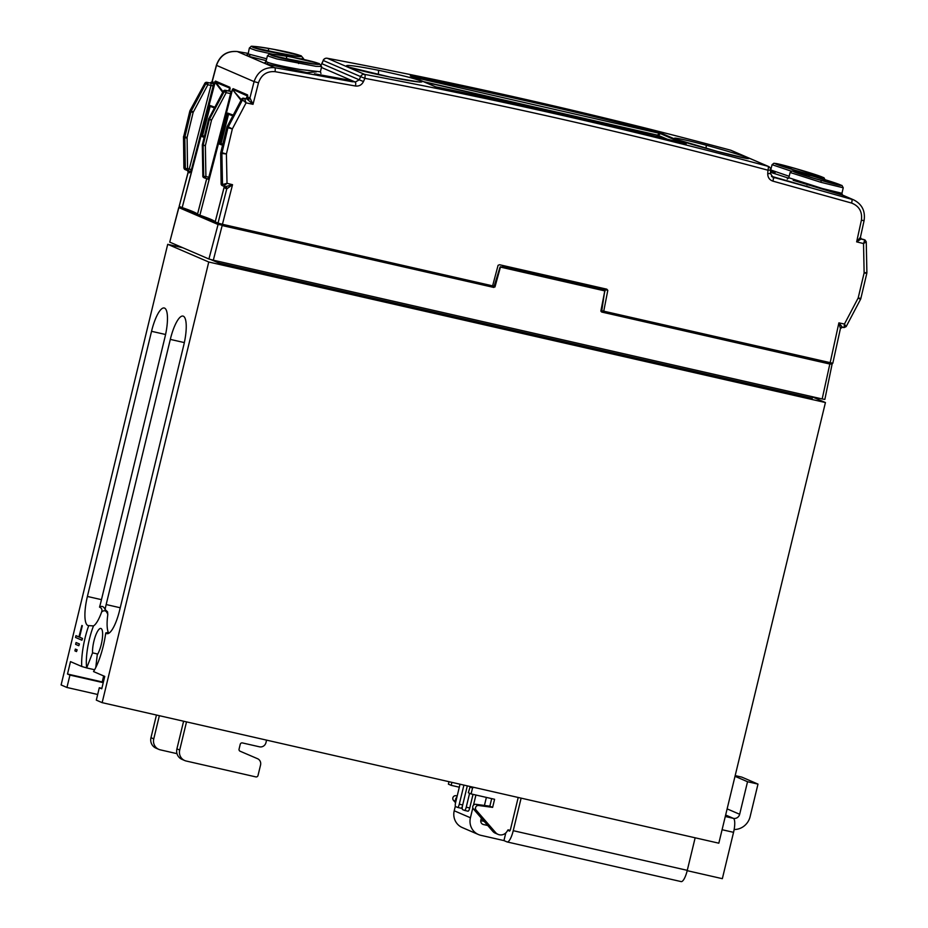 <?xml version="1.0" encoding="UTF-8"?>
<svg xmlns="http://www.w3.org/2000/svg" width="928" height="928" viewBox="0 0 928 928"><rect width="100%" height="100%" fill="white"/><g stroke="black" fill="none" stroke-linecap="round" stroke-linejoin="round"><path stroke-width="1.39" d="M108.216 633.07A32.828 8.804 -77.2 0 0 108.309 632.316L105.746 632.942A36.47 9.779 102.8 0 1 103.275 645.969A36.47 9.779 102.8 0 1 93.531 671.57L104.76 676.408L101.755 688.796L99.308 687.741L96.315 700.141L102.15 702.658L208.754 262.009L167.713 244.319L61.109 684.957L66.944 687.474L69.948 675.085L67.5 674.03L70.493 661.629L81.722 666.478A36.47 9.779 102.8 0 1 88.74 625.6L93.484 625.924A26.877 7.204 -77.2 0 0 101.639 611.958C102.393 609.684 101.697 608.072 99.528 607.121A36.47 9.779 102.8 0 1 102.254 606.471A36.47 9.779 102.8 0 1 105.096 609.522L107.544 611.819L107.81 614.614A26.877 7.204 -77.2 0 0 108.309 632.316L108.402 632.792M97.753 654.031L92.568 652.86A14.732 3.944 102.8 0 1 93.902 641.225A14.732 3.944 102.8 0 1 100.85 628.453A14.732 3.944 102.8 0 1 101.268 644.403A14.732 3.944 102.8 0 1 97.243 654.878L95.781 667.51M79.564 637.176L82.522 638.452L81.908 640.216L75.528 637.455L75.957 635.657L78.926 636.933L81.873 625.484L79.564 637.176L82.337 625.681M75.957 635.657L78.926 636.91M99.528 607.121A26.877 7.204 -77.2 0 0 100.839 602.249L164.987 337.096A26.877 7.204 -77.2 0 0 164.233 307.992A26.877 7.204 -77.2 0 0 151.542 331.308L87.394 596.449A26.877 7.204 -77.2 0 0 88.148 625.565A26.877 7.204 -77.2 0 0 88.74 625.6M105.746 632.942A26.877 7.204 -77.2 0 0 106.917 633.65A26.877 7.204 -77.2 0 0 119.608 610.346L183.756 345.193A26.877 7.204 -77.2 0 0 183.002 316.088A26.877 7.204 -77.2 0 0 170.311 339.393L106.163 604.546A26.877 7.204 -77.2 0 0 105.096 609.522M79.425 643.962L78.81 645.714L75.62 644.345L76.061 642.547L79.425 643.962L78.81 645.714M77.128 649.809L76.514 651.572L74.924 650.888L75.354 649.09L77.128 649.809L76.514 651.572M93.484 625.924A32.828 8.804 -77.2 0 0 86.687 667.916L92.568 652.86M86.803 667.963L94.61 669.749M86.687 667.916L81.722 666.478M102.15 702.658L718.829 843.192L825.433 402.543L812.568 396.998M208.754 262.009L825.433 402.543M167.713 244.319L182.804 247.753M66.944 687.474L97.684 694.48M69.948 675.085L103.24 682.672M67.5 674.03L103.356 682.196M99.308 687.741L101.871 688.332M79.39 637.13L82.348 638.418L81.908 640.216M76.061 642.547L79.251 643.916M75.354 649.09L76.954 649.774M455.346 806.119L454.21 810.77L470.426 817.765L472.816 807.905M473.489 805.144L475.925 795.029M462.388 806.293A3.7 0.998 102.8 0 1 461.03 808.207A3.7 0.998 102.8 0 1 460.984 808.184L457.597 807.418M473.025 794.368L469.73 807.986A3.7 0.998 102.8 0 1 467.979 811.2A3.7 0.998 102.8 0 1 467.932 811.188L464.545 810.411A3.7 0.998 -77.2 0 0 466.239 807.198L469.603 793.289M487.757 825.514L483.488 824.54A3.7 3.561 113.3 0 1 480.866 820.143L481.354 818.136M484.428 805.458L486.376 797.419M518.207 797.465L510.458 829.493L509.611 831.105L507.744 830.305M480.785 820.63L484.196 821.396M103.46 681.79L102.37 681.326L103.669 675.932M266.568 740.126L265.976 742.597A5.556 5.348 -66.7 0 1 259.446 746.808L242.394 742.922A1.856 1.786 113.3 0 0 240.224 744.326L239.064 749.116A1.856 1.786 113.3 0 0 240.074 751.204L257.532 758.698A5.556 5.348 -66.7 0 1 260.559 764.997L258.019 775.495A1.856 1.786 -66.7 0 1 255.838 776.898L186.226 761.03A9.268 8.909 -66.7 0 1 179.696 750.056L186.516 721.88M184.73 760.542L181.946 759.348A9.268 8.909 -66.7 0 1 176.912 748.861L183.605 721.218M254.759 757.503L257.532 758.698L254.748 757.503A5.556 5.348 -66.7 0 1 254.759 757.503L239.946 751.146M159.361 715.697L153.758 738.874A9.268 8.909 113.3 0 0 160.277 749.847L177.004 753.664M156.449 715.036L150.974 737.667A9.268 8.909 113.3 0 0 156.008 748.165L158.792 749.36M470.426 817.765A14.825 14.268 113.3 0 0 478.488 834.55L462.272 827.556A14.825 14.268 -66.7 0 1 454.21 810.77M478.488 834.55A14.825 14.268 113.3 0 0 480.866 835.328L503.939 840.582L505.795 832.938M521.118 798.138L513.242 830.688A12.969 3.48 -77.2 0 1 507.117 841.94A12.969 3.48 -77.2 0 1 506.955 841.882L503.939 840.582M513.242 830.688L687.277 870.348A12.969 3.48 102.8 0 1 681.152 881.6A12.969 3.48 102.8 0 1 680.99 881.542M687.277 870.348L695.153 837.798M460.033 784.218L455.59 802.604A3.7 0.998 -77.2 0 0 455.648 806.594L457.504 807.395A3.7 0.998 -77.2 0 0 457.55 807.406A3.7 0.998 -77.2 0 0 459.29 804.193L463.919 785.1M467.306 785.877L462.538 805.597A3.7 0.998 -77.2 0 0 462.596 809.599L464.452 810.388A3.7 0.998 -77.2 0 0 464.499 810.411L467.979 811.2M459.314 787.199L451.17 785.343L451.901 782.362M455.95 801.131A2.784 2.68 -66.7 0 1 456.866 797.314M455.555 802.755L453.432 800.319A2.784 2.68 -66.7 0 1 455.892 795.702L457.214 795.888M451.17 785.343L448.398 784.148L448.99 781.701M725.29 816.501L733.352 818.345A12.969 3.48 102.8 0 1 733.549 832.335L722.344 878.677L687.207 870.673M473.64 787.315L472.526 788.034L471.099 793.927L494.589 799.286L492.629 807.383L478.593 805.492A2.784 2.68 113.3 0 0 476.134 810.098L495.598 832.555A7.412 7.134 113.3 0 0 506.966 831.523L508.045 829.841L510.191 830.328M491.678 798.625L489.856 806.188L475.809 804.298A2.784 2.68 113.3 0 0 473.361 808.903L492.826 831.36A7.412 7.134 113.3 0 0 495.308 833.182L498.081 834.376M470.218 786.538L468.315 792.732L471.099 793.927M489.856 806.188L492.629 807.383M469.742 786.84L472.526 788.034M725.65 815.016L733.352 818.345A5.371 5.174 113.3 0 0 739.662 814.274L747.539 781.724L735.011 776.318M734.141 829.528A16.495 15.869 113.3 0 0 750.114 816.663L757.99 784.102L747.539 781.724M757.99 784.102L741.774 777.107L735.185 775.611M607.805 290.336L603.745 311.182L607.805 290.336L606.773 289.165L499.531 264.735L498.081 265.327L492.617 285.847L494.705 286.172M291.125 56.991C258.552 50.97 266.603 55.912 298.665 61.584C331.18 67.674 323.211 62.849 291.125 56.991L291.09 56.979C275.581 54.462 268.285 53.557 269.19 54.265L267.415 55.808L266.011 61.422L268.041 62.501C274.781 64.589 285.488 66.92 300.162 69.507L320.427 71.769L320.96 73.428M291.114 56.979L319.186 63.533L321.656 66.468L315.914 66.329L276.706 58.905L267.415 55.808M303.642 62.396C274.85 57.687 256.372 51.144 286.218 56.19C314.94 60.97 333.477 67.605 303.642 62.396A1.856 0.684 -80.4 0 0 303.595 62.385A1.856 0.684 -80.4 0 0 303.549 62.385L271.637 55.309M313.177 63.823L276.822 56.863M300.394 58.8L303.595 58.684L301.113 55.75L273.041 49.196C240.48 43.187 248.53 48.117 280.592 53.801C313.119 59.891 305.138 55.054 273.064 49.196L273.041 49.196C257.52 46.678 250.212 45.774 251.128 46.481L249.354 48.024L248.147 53.917L266.672 58.789M272.994 54.288L255.977 50.437L249.354 48.024M285.569 54.601C256.778 49.903 238.31 43.361 268.146 48.407C296.879 53.174 315.416 59.81 285.569 54.601A1.856 0.684 -80.4 0 0 285.534 54.59A1.856 0.684 -80.4 0 0 285.488 54.59M295.116 56.04L258.75 49.08M813.253 176.239C781.446 167.156 789.879 171.622 821.176 180.392C852.925 189.556 844.538 185.194 813.253 176.239L792.025 171.019L790.122 172.48L788.8 177.747L822.289 188.5L841.708 193.233M813.241 176.239L841.986 185.484L843.239 187.792L820.955 182.317L790.122 172.48M794.124 171.866L794.008 171.784C792.454 171.564 809.796 177.318 825.63 181.61C797.477 173.919 779.508 166.936 808.717 175.009C836.824 182.77 854.85 189.846 825.653 181.61A1.856 0.673 -74.5 0 0 825.63 181.61A1.856 0.673 -74.5 0 0 825.595 181.598M825.178 179.997L823.925 177.7L795.168 168.444C763.373 159.372 771.818 163.827 803.114 172.608C834.864 181.76 826.477 177.41 795.18 168.455L773.952 163.235L772.061 164.685L770.739 169.963L789.171 176.285M791.271 171.17L772.061 164.685M807.58 173.826C779.416 166.124 761.436 159.152 790.656 167.214C818.763 174.986 836.778 182.05 807.58 173.826A1.856 0.673 -74.5 0 0 807.557 173.814A1.856 0.673 -74.5 0 0 807.534 173.814C791.723 169.522 774.381 163.78 775.936 164.001L776.052 164.082M706.011 145.162C728.898 151.403 743.189 155.776 748.861 158.294C750.149 159.558 739.662 157.273 717.414 151.438C694.457 145.313 680.154 141.01 674.482 138.55C673.252 137.17 683.762 139.374 706.011 145.162A5.556 0.905 -75.1 0 1 705.964 148.329M378.241 70.215C401.464 75.098 416.011 78.822 421.88 81.397C423.307 82.986 412.751 81.56 390.224 77.128C366.954 72.361 352.385 68.718 346.515 66.19C345.158 64.496 355.737 65.83 378.241 70.215A5.556 0.94 -78.6 0 1 378.23 74.611M179.568 207.257L183.837 208.185L179.301 207.315L219.681 224.541L493.812 287.448L494.52 286.833L322.7 247.741L322.468 247.08M222.14 225.156L217.744 224.356L178.872 207.594L169.731 242.115L178.756 207.512L179.638 207.269M831.79 364.031L829.829 364.031L832.126 363.985L828.379 362.372M601.124 311.193L726.079 339.671L726.218 339.091M603.745 311.182L832.81 363.242L840.42 328.558L842.427 327.259L838.889 322.874L844.457 324.034L846 326.633M601.251 310.52L603.409 311.1M492.617 285.847L498.081 265.327M223.926 186.273L225.504 186.667L232.534 184.695L222.442 224.286L492.339 285.801M222.442 224.286L218.034 223.091L226.757 188.883L225.388 188.291L225.017 186.656M224.402 186.389L215.18 221.862L218.034 223.091M215.18 221.862L224.332 186.377M241.002 100.34L232.522 89.54L199.868 215.226C209.45 218.521 214.542 220.713 215.134 221.815M199.868 215.226L232.371 89.482L233.148 88.682L247.602 94.923L247.138 98.902M206.77 178.57L197.502 214.24L199.706 215.192M197.502 214.24L206.712 178.559M222.708 92.324L214.832 81.919L182.178 207.605C191.736 210.888 196.829 213.08 197.444 214.194M182.178 207.605L215.458 81.061A1.856 1.786 113.3 0 0 215.435 81.884L223.045 91.698M212.013 82.07L213.162 82.047L213.15 86.037L191.423 169.662L189.567 172.84L188.222 172.272L179.174 206.341L182.027 207.57M179.174 206.341L188.256 171.657M604.87 290.916L600.857 311.1L601.68 312.04L829.829 363.637M600.938 311.089L601.68 311.646L600.938 311.089M504.623 267.38L500.122 267.02L604.778 290.499L601.634 311.634M821.779 361.398L726.09 339.613M226.699 225.26L223.602 224.553M493.812 287.448L222.152 225.55L213.324 260.2L822.173 398.959L824.853 399.423L832.126 363.985M213.324 260.2L208.916 259.005L218.173 224.077M169.731 242.115L208.916 259.005M821.605 360.83L726.183 339.242M597.655 288.573L605.056 290.94L597.62 288.573L500.528 266.742L494.972 286.972M504.09 267.624L504.67 267.38L504.09 267.624M502.384 267.032L503.37 265.756M599.534 287.68L599.848 289.165M211.016 259.643L218.741 262.972L812.267 398.228L812.626 396.778M219.089 261.522L218.741 262.972M606.599 289.582L502.651 266.058M656.757 136.578L657.07 135.314L658.184 135.592L657.859 136.845M424.699 82.14L657.407 135.14L665.469 138.736M772.108 176.865L853.748 199.903L842.276 194.961M788.649 178.153L770.576 172.33M770.623 171.506L775.124 172.504M842.485 195.17L793.185 180.299M836.94 193.105L840.756 194.462M266.208 60.633L247.973 56.144L246.024 55.297L247.718 54.717M249.934 54.845L250.572 54.903M237.174 51.516A3.7 0.974 99.7 0 1 237.243 51.516L248.008 53.36L237.301 51.539C227.058 50.796 220.122 55.413 216.502 65.401L212.199 81.641A1.856 1.786 -66.7 0 1 210.064 83.01L209.972 82.986M247.799 99.284A1.856 1.786 113.3 0 0 249.934 97.916L253.019 104.307L246.836 98.878A1.856 1.786 113.3 0 0 248.971 97.498L249.934 97.916L254.086 81.618C257.636 71.595 264.526 66.955 274.769 67.698L355.273 82.047L321.436 67.454M316.402 71.85L306.994 72.639L266.034 63.928L264.086 63.092L265.779 62.512L264.956 62.582L266.011 61.422M267.995 62.64L268.644 62.698M208.278 179.324L230.712 93.612L230.724 91.628L229.842 91.246L231.153 91.35L209.392 177.41L208.278 179.324L207.246 178.686M215.458 81.061L229.912 87.29L228.903 91.048M435.51 86.791L410.28 75.957C494.357 93.032 577.958 112.091 661.096 133.11L658.242 135.337L667 139.107M423.562 81.641L657.407 135.14L659.448 133.319L661.096 133.11L686.163 143.921C603.049 122.902 519.436 103.855 435.348 86.768L410.28 75.957M730.591 150.185A3.7 0.998 105 0 1 730.638 150.185A3.7 0.998 105 0 1 730.672 150.208C597.481 114.469 463.014 83.822 327.294 58.278L364.634 74.379C500.308 99.911 634.764 130.546 768.013 166.309A3.7 0.998 105 0 1 767.955 170.207C634.798 134.479 500.424 103.855 364.843 78.346L363.474 81.56L359.264 79.82L360.621 76.595L323.28 60.494L321.877 63.696L359.264 79.82L355.273 82.047A3.7 0.986 100.6 0 1 355.482 86.014C359.101 86.408 361.769 84.924 363.474 81.56M222.766 144.014L221.084 143.654L222.72 144.211M233.844 116.197L228.543 114.272L221.084 143.654M228.74 114.341L227.754 113.112L233.38 115.153M210.285 106.453L214.426 107.926L210.157 106.395L202.524 135.778L204.369 136.358M210.366 106.476L209.38 105.247L215.157 107.323M204.415 136.161L202.71 135.801M204.125 137.332L201.283 136.381L202.524 135.778M228.369 90.932L229.889 88.125L229.413 91.153M222.488 145.186L219.669 144.234L227.754 113.112M247.068 98.902L247.788 96.129L246.512 98.809M232.371 89.482L241.338 99.679M245.966 98.693L247.567 95.746A1.856 1.786 -66.7 0 1 247.602 94.923M351.225 81.2L349.914 80.956M806.397 186.319L773.987 177.387M681.662 142.784L660.226 133.539A0.928 0.638 -131.7 0 1 659.448 133.319L413.876 77.314M321.134 64.624L321.877 63.696L321.216 64.728M327.166 58.255A3.7 0.986 100.6 0 1 327.236 58.255L327.236 58.255A3.7 0.986 100.6 0 1 327.294 58.278A3.7 3.561 113.3 0 0 323.28 60.494L321.761 63.626M730.638 150.185L730.638 150.185C597.423 114.446 462.956 83.81 327.236 58.255A3.7 3.7 0 0 0 323.153 60.424M364.634 74.379A3.7 0.986 100.6 0 1 364.843 78.346L360.621 76.595A3.7 3.561 113.3 0 1 364.634 74.379M770.379 173.501L767.734 173.687C767.758 177.445 769.486 179.928 772.92 181.146L851.579 203.058C859.189 206.062 862.46 211.781 861.404 220.203L856.648 241.86L860.43 237.278L864.072 220.655L861.404 220.203M220.91 143.631L219.669 144.234M355.482 86.014L275.024 71.665A3.7 0.986 99.7 0 0 274.769 67.698L266.034 63.928A1.856 1.705 108.9 0 0 268.041 62.501M266.208 61.712A1.856 1.833 -55 0 1 264.086 63.092L247.973 56.144A1.856 1.705 108.9 0 0 249.98 54.706M248.147 53.917A1.856 1.833 -55 0 1 246.024 55.297L237.301 51.539A3.7 0.974 99.7 0 0 237.243 51.516C226.884 50.692 219.936 55.297 216.375 65.308L254.086 81.618L258.494 82.812L253.019 104.307L246.082 102.857L241.698 99.168L227.221 126.428L228.276 126.892L242.66 99.586A1.856 1.775 -67.2 0 1 244.632 98.635L246.082 102.857L232.348 128.922L226.409 153.99L227.012 183.326L223.66 186.192A1.856 1.786 110.7 0 0 223.845 186.25M843.239 187.792L841.928 193.43L842.589 195.24A1.856 1.833 119.8 0 0 842.972 195.402L851.695 199.172A3.7 0.998 106 0 1 851.579 203.058M206.747 82.325L210.064 83.01M212.187 81.629A1.856 1.786 -65.9 0 1 210.041 83.01L206.851 82.337A1.856 1.786 113.9 0 0 204.868 83.288L190.112 110.432A3.7 3.7 0 0 0 189.776 111.302L183.732 136.37L184.904 136.868L190.959 111.847L189.892 111.395A3.7 3.561 -66.7 0 1 190.24 110.49L191.296 110.942L205.842 83.717L204.879 83.3L190.112 110.432M183.988 167.527L185.333 168.513L184.8 137.831L183.628 137.321A3.7 3.561 -66.7 0 1 183.732 136.37L189.776 111.302M187.746 170.497A1.856 1.786 113.3 0 1 188.222 172.272L187.305 170.172M221.177 183.86L221.177 183.964A1.856 1.786 113.3 0 0 222.244 185.588L223.567 186.157A1.856 1.786 113.3 0 0 223.613 186.18A1.856 1.786 113.3 0 1 222.511 184.544L221.885 153.816A3.7 3.561 113.3 0 1 221.989 152.865L227.928 127.797L226.873 127.333L220.818 152.354L226.409 153.99L220.713 153.317L221.177 183.964L222.511 184.544L227.012 183.326L232.534 184.695L226.757 188.883A1.856 1.786 -70.4 0 0 225.643 186.714L225.736 186.737A1.856 1.786 -66.7 0 1 226.734 188.871M861.149 238.96L856.648 241.86L863.527 243.565L864.815 239.958L860.975 238.832L863.829 239.54A1.856 1.786 -66.7 0 1 864.119 239.633A1.856 1.856 0 0 0 863.84 239.54L863.806 239.54M830.142 362.778L838.889 322.874L840.42 328.558M860.72 298.422L858.18 297.969L864.13 272.902L863.527 243.565L866.253 241.802L865.082 240.05A1.856 1.786 -66.7 0 1 865.093 240.062L864.119 239.633M844.016 327.584L842.427 327.259L844.016 327.584L844.457 324.034L858.18 297.969L860.523 299.361A3.7 3.7 0 0 0 860.848 298.503A3.7 3.7 0 0 0 860.848 298.48L866.787 273.412L864.13 272.902L866.891 272.484L866.253 241.802M213.15 86.037L210.992 85.411L211.027 83.427A1.856 1.786 -66.7 0 0 213.162 82.047M207.849 84.761L207.826 82.754A1.856 1.786 113.3 0 0 205.842 83.717L207.849 84.761L193.128 112.439L187.073 137.46L187.56 168.618L189.254 169.035L210.992 85.411L207.849 84.761M188.291 170.624L186.679 170.23L187.56 168.618L185.333 168.513A1.856 1.786 -66.7 0 0 186.389 170.126A1.856 1.856 0 0 0 186.667 170.218L188.291 170.624L189.254 169.035L191.423 169.662M241.698 99.168L241.674 99.192A1.856 1.786 -66.7 0 1 243.67 98.217L243.6 98.206M208.081 178.895L205.018 178.141L205.9 176.529L209.392 177.41M231.142 93.74L226.188 92.661L226.165 90.666L231.153 91.35M223.335 91.292L223.346 91.257A1.856 1.786 -66.7 0 1 225.33 90.306L229.819 91.234L226.165 90.666A1.856 1.786 -66.7 0 0 224.193 91.628L223.346 91.257L208.754 118.738L209.531 119.074L224.193 91.628L226.188 92.661L211.526 120.106L205.366 145.603L205.9 176.529L203.673 176.424L203.139 145.499L202.362 145.162L202.838 176.053L203.673 176.424A1.856 1.786 -66.7 0 0 204.74 178.037A1.856 1.856 0 0 0 205.007 178.13A1.856 1.786 -66.7 0 1 204.74 178.037L203.893 177.677A1.856 1.786 -66.7 0 1 202.838 176.053L202.78 176.007A1.856 1.856 0 0 0 203.893 177.677A1.856 1.786 -66.7 0 0 204.16 177.77M233.148 88.682A1.856 1.786 -66.7 0 0 233.114 89.517L247.846 96.164M214.681 81.861L229.889 88.125A1.856 1.786 113.3 0 1 229.912 87.29M189.567 172.84A1.856 1.786 113.3 0 0 188.558 170.717L188.558 170.717A1.856 1.786 113.3 0 0 188.338 170.636L188.558 170.717M224.924 186.528A1.856 1.786 -66.7 0 1 225.388 188.291M774.462 177.921L771.504 176.32L806.293 186.261M806.641 185.96L808.903 187.386M352.605 81.792L317.411 75.377M316.042 74.472L350.308 80.342L353.116 81.548L317.237 74.994L314.522 73.822M317.225 74.994L314.43 73.788L350.308 80.342M686.163 143.921L686.036 143.886C602.991 122.89 519.471 103.855 435.464 86.791L435.348 86.768M657.465 135.094A0.928 0.638 -131.7 0 0 658.265 135.302M106.163 604.546L120.234 607.759M87.394 596.449L101.465 599.662M151.542 331.308L165.578 334.498M170.311 339.393L184.347 342.594M107.81 614.614A32.828 8.804 -77.2 0 0 101.639 611.958M482.34 824.041L483.488 824.54M179.696 750.056L176.912 748.861M150.974 737.667L153.758 738.874M459.29 804.193L462.689 804.97M466.239 807.198L469.73 807.986M722.088 829.725L733.549 832.335M457.133 796.236L455.892 795.702M455.892 801.374L453.432 800.319M492.826 831.36L495.598 832.555M473.361 808.903L476.134 810.098M475.809 804.298L478.593 805.492M739.662 814.274L727.134 808.88M185.333 169.65A1.856 1.786 -66.7 0 1 183.999 167.933L183.628 137.077M298.665 61.584L298.596 63.545M286.218 56.19A1.856 0.684 99.5 0 1 286.52 58.22M280.592 53.801L280.616 55.228M268.146 48.407A1.856 0.684 99.5 0 1 268.447 50.425M821.176 180.392L820.955 182.317M808.717 175.009A1.856 0.673 105.5 0 1 808.903 176.761M803.114 172.608L803.126 173.455M790.656 167.214A1.856 0.673 105.5 0 1 790.842 168.966M676.06 139.246L717.379 151.426A5.556 0.905 104.8 0 1 717.414 151.438L747.144 158.572M493.87 287.077L500.076 267.009L604.789 290.893L600.857 311.1M322.434 247.625L226.316 225.724M822.173 398.959L829.829 364.031L601.68 312.04M225.864 225.075L322.422 247.231M607.457 290.267L600.045 288.26M809.436 187.166L774.3 177.538L809.425 187.166M230.167 88.531L229.483 91.164M247.799 98.751L248.971 97.498M772.92 181.146A3.7 0.998 105.1 0 0 772.978 177.236L770.495 173.582L770.6 170.033A3.7 3.561 113.3 0 0 768.013 166.309L730.672 150.208A3.7 3.561 113.3 0 1 731.136 150.371A3.7 3.7 0 0 0 730.649 150.197M767.734 173.687L767.955 170.207L770.716 170.114A3.7 3.7 0 0 0 768.488 166.472L731.136 150.371M275.024 71.665C266.835 71.073 261.325 74.785 258.494 82.812M499.531 264.735L606.773 289.176M201.283 136.381L209.38 105.247M860.326 237.556A1.856 1.786 113.9 0 0 861.66 239.18L864.815 239.969A1.856 1.786 -66.2 0 1 865.105 240.062M226.873 127.333L241.628 99.145A1.856 1.856 0 0 1 243.635 98.206L247.822 99.296A1.856 1.775 112.7 0 0 249.957 97.916M244.632 98.635L244.632 98.635A1.856 1.786 -66.7 0 0 242.66 99.586M202.432 144.64L203.186 145.012L209.357 119.526L208.591 119.19L202.42 144.687A1.856 1.786 -66.7 0 0 202.362 145.162L202.374 145.046M863.956 220.597L864.072 220.655C865.511 211.155 862.066 204.23 853.748 199.903M193.128 112.439L190.959 111.847L191.296 110.942L193.302 111.986M187.027 137.936L184.8 137.831L184.904 136.868L187.073 137.46M228.276 126.892A3.7 3.561 113.3 0 0 227.928 127.797L232.348 128.922L228.276 126.892M220.829 152.308L220.713 153.201M866.775 272.391L866.891 272.484A3.7 3.7 0 0 1 866.787 273.412L866.659 273.354M206.851 82.337A1.856 1.786 113.3 0 0 204.879 83.3M186.656 170.218A1.856 1.786 -66.7 0 1 186.389 170.126L184.985 169.522A1.856 1.775 -64.2 0 1 183.999 167.933M185.02 169.534A1.856 1.775 -64.2 0 1 184.985 169.522L183.883 167.771L183.512 137.205A3.7 3.7 0 0 1 183.605 136.288A3.7 3.7 0 0 1 183.616 136.265M222.511 184.544A1.856 1.786 110.7 0 0 223.66 186.192L223.567 186.157M203.139 145.499L205.366 145.603L203.186 145.012A1.856 1.786 -66.7 0 0 203.139 145.499M202.838 175.949L202.304 145.104A1.856 1.856 0 0 1 202.362 144.64L208.591 119.19A1.856 1.786 -66.7 0 1 208.754 118.738L208.696 118.714A1.856 1.856 0 0 0 208.522 119.155L208.603 119.144M209.357 119.526L211.526 120.106L209.531 119.074A1.856 1.786 -66.7 0 0 209.357 119.526M208.742 118.761L223.288 91.246A1.856 1.856 0 0 1 225.284 90.294M860.43 237.278L861.37 239.088A1.856 1.786 113.3 0 0 861.636 239.18M840.432 328.199A1.856 1.786 -70.4 0 1 842.392 327.248M188.198 172.26A1.856 1.786 117 0 0 187.734 170.485M225.527 186.667A1.856 1.786 -70.4 0 1 225.643 186.714L223.88 186.261M507.117 841.94L681.152 881.6M461.03 808.207L457.55 807.406M346.828 293.48L347.142 292.227M317.202 286.729L317.504 285.476M674.03 368.045L674.331 366.792M644.403 361.294L644.705 360.041M299.988 56.469L300.173 56.411C301.217 56.388 299.674 56.944 285.534 54.59L253.564 47.525M348.557 67.071L390.166 77.105L419.63 82.047M303.595 58.684L303.41 59.45M321.656 66.468L320.427 71.769M832.184 364.008L828.414 362.384M216.375 65.308L212.025 81.734L209.995 82.986L206.805 82.325L204.728 83.288M233.752 116.174L228.659 114.318M807.557 173.814L822.069 177.48M825.63 181.61L840.13 185.275M303.595 62.385C317.736 64.728 319.278 64.171 318.234 64.194L318.049 64.252M247.683 54.752L246.894 54.798L247.938 53.627M787.257 179.081L788.8 177.747M842.589 195.24L840.884 194.52M844.074 327.596L846.162 326.61L860.523 299.361M227.151 126.417L220.655 153.259L221.119 183.918A1.856 1.856 0 0 0 222.244 185.588M208.046 178.884L205.018 178.141M246.813 98.867L247.927 98.751M224.39 186.168L225.144 186.783M771.562 176.343L774.323 177.538"/></g></svg>
